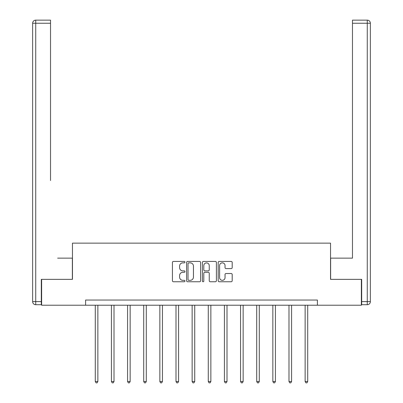 <?xml version="1.0" encoding="UTF-8"?>
<svg xmlns="http://www.w3.org/2000/svg" width="403" height="403" viewBox="0 0 403 403"><rect width="100%" height="100%" fill="white"/><g stroke="black" fill="none" stroke-linecap="round" stroke-linejoin="round"><path stroke-width="0.6" d="M184.947 262.146A0.71 0.71 0 0 0 184.231 261.436L173.441 261.436A1.018 1.018 0 0 0 172.429 262.454L172.429 280.735A1.018 1.018 0 0 0 173.441 281.752L184.231 281.752A0.71 0.71 0 0 0 184.947 281.042A0.71 0.71 0 0 0 184.231 280.327L182.836 280.327A3.249 3.249 0 0 1 179.587 277.078L179.587 275.556A3.249 3.249 0 0 1 182.836 272.307L184.231 272.307A0.71 0.71 0 0 0 184.947 271.592A0.71 0.71 0 0 0 184.231 270.881L182.836 270.881A3.249 3.249 0 0 1 179.587 267.632L179.587 266.111A3.249 3.249 0 0 1 182.836 262.857L184.231 262.857A0.71 0.71 0 0 0 184.947 262.146M231.181 268.6A1.018 1.018 0 0 0 232.199 267.582L232.199 262.454A1.018 1.018 0 0 0 231.181 261.436L219.197 261.436A1.018 1.018 0 0 0 218.184 262.454L218.184 280.735A1.018 1.018 0 0 0 219.197 281.752L231.181 281.752A1.018 1.018 0 0 0 232.199 280.735L232.199 274.539A1.018 1.018 0 0 0 231.181 273.521L226.053 273.521A1.018 1.018 0 0 0 225.04 274.539L225.04 277.612A2.715 2.715 0 0 1 222.32 280.327A2.715 2.715 0 0 1 219.605 277.612L219.605 265.577A2.715 2.715 0 0 1 222.32 262.857A2.715 2.715 0 0 1 225.04 265.577L225.04 267.582A1.018 1.018 0 0 0 226.053 268.6L231.181 268.6M50.531 20.15L35.731 20.15L50.531 20.15L43.907 20.15L50.531 20.15L50.531 23.253L35.731 23.253L35.731 301.6L41.323 301.6L41.323 279.355L72.464 279.355L72.464 243.14L330.536 243.14L330.536 279.355L361.37 279.355L361.37 305.222L317.393 305.222L317.393 300.049L85.607 300.049L85.607 305.222L317.393 305.222M41.63 279.355L41.63 305.222L85.607 305.222M200.613 262.454A1.018 1.018 0 0 0 199.596 261.436L187.612 261.436A1.018 1.018 0 0 0 186.594 262.454L186.594 280.735A1.018 1.018 0 0 0 187.612 281.752L199.596 281.752A1.018 1.018 0 0 0 200.613 280.735L200.613 262.454M203.404 261.436L215.388 261.436A1.018 1.018 0 0 1 216.406 262.454L216.406 280.735A1.018 1.018 0 0 1 215.388 281.752L210.26 281.752A1.018 1.018 0 0 1 209.243 280.735L209.243 273.32A1.018 1.018 0 0 0 208.23 272.307L204.825 272.307A1.018 1.018 0 0 0 203.812 273.32L203.812 281.042A0.71 0.71 0 0 1 203.102 281.752A0.71 0.71 0 0 1 202.387 281.042L202.387 262.454A1.018 1.018 0 0 1 203.404 261.436M188.73 262.857A0.71 0.71 0 0 0 188.015 263.572L188.015 279.617A0.71 0.71 0 0 0 188.73 280.327L190.201 280.327A3.249 3.249 0 0 0 193.45 277.078L193.45 266.111A3.249 3.249 0 0 0 190.201 262.857L188.73 262.857M209.243 265.627A2.715 2.715 0 0 0 206.527 262.912A2.715 2.715 0 0 0 203.812 265.627L203.812 269.869A1.018 1.018 0 0 0 204.825 270.881L208.23 270.881A1.018 1.018 0 0 0 209.243 269.869L209.243 265.627M95.284 305.222L95.284 381.505L97.869 381.505L97.869 305.222M97.869 381.505L97.093 382.85L96.06 382.85L95.284 381.505M72.364 279.355L72.364 258.142L57.669 258.142M50.531 23.253L50.531 180.534M32.628 301.6L35.731 301.6L35.731 304.708L41.323 304.708L35.731 304.708A3.103 3.103 0 0 1 32.628 301.6L32.628 23.253A3.103 3.103 0 0 1 35.731 20.15A3.103 3.103 0 0 0 32.628 23.253A3.103 3.103 0 0 1 35.731 20.15A3.103 3.103 0 0 0 32.628 23.253L35.731 23.253L35.731 20.15M41.323 301.6L41.323 304.708M345.331 258.142L352.469 258.142L352.469 20.15L367.269 20.15L359.093 20.15M330.636 279.355L330.636 258.142L352.469 258.142L352.469 180.534M361.677 301.6L367.269 301.6L367.269 304.708A3.103 3.103 0 0 0 370.372 301.6L370.372 23.253L370.372 301.6A3.103 3.103 0 0 1 367.269 304.708L361.677 304.708L361.677 279.355L361.37 279.355M367.269 20.15A3.103 3.103 0 0 1 370.372 23.253A3.103 3.103 0 0 0 367.269 20.15L367.269 23.253L352.469 23.253M111.424 305.222L111.424 381.505L114.014 381.505L114.014 305.222M114.014 381.505L113.238 382.85L112.2 382.85L111.424 381.505M127.57 305.222L127.57 381.505L130.154 381.505L130.154 305.222M130.154 381.505L129.378 382.85L128.345 382.85L127.57 381.505M143.71 305.222L143.71 381.505L146.294 381.505L146.294 305.222M146.294 381.505L145.518 382.85L144.486 382.85L143.71 381.505M159.85 305.222L159.85 381.505L162.439 381.505L162.439 305.222M162.439 381.505L161.663 382.85L160.626 382.85L159.85 381.505M175.995 305.222L175.995 381.505L178.579 381.505L178.579 305.222M178.579 381.505L177.804 382.85L176.771 382.85L175.995 381.505M192.135 305.222L192.135 381.505L194.725 381.505L194.725 305.222M194.725 381.505L193.949 382.85L192.911 382.85L192.135 381.505M208.275 305.222L208.275 381.505L210.865 381.505L210.865 305.222M210.865 381.505L210.089 382.85L209.051 382.85L208.275 381.505M224.421 305.222L224.421 381.505L227.005 381.505L227.005 305.222M227.005 381.505L226.229 382.85L225.196 382.85L224.421 381.505M240.561 305.222L240.561 381.505L243.15 381.505L243.15 305.222M243.15 381.505L242.374 382.85L241.337 382.85L240.561 381.505M256.706 305.222L256.706 381.505L259.29 381.505L259.29 305.222M259.29 381.505L258.514 382.85L257.482 382.85L256.706 381.505M272.846 305.222L272.846 381.505L275.43 381.505L275.43 305.222M275.43 381.505L274.655 382.85L273.622 382.85L272.846 381.505M288.986 305.222L288.986 381.505L291.576 381.505L291.576 305.222M291.576 381.505L290.8 382.85L289.762 382.85L288.986 381.505M305.131 305.222L305.131 381.505L307.716 381.505L307.716 305.222M307.716 381.505L306.94 382.85L305.907 382.85L305.131 381.505M370.372 301.6L367.269 301.6L367.269 23.253L370.372 23.253"/></g></svg>
